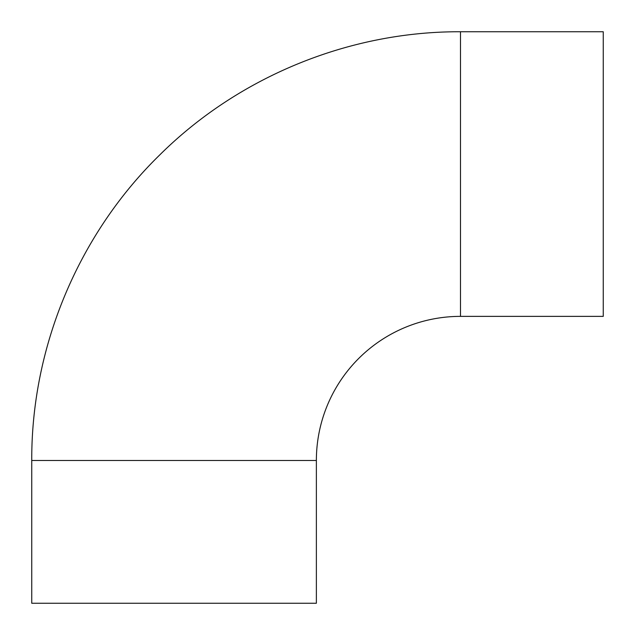 <?xml version="1.0" encoding="UTF-8"?>
<svg xmlns="http://www.w3.org/2000/svg" width="635" height="635" viewBox="0 0 635 635"><rect width="100%" height="100%" fill="white"/><g stroke="black" fill="none" stroke-linecap="round" stroke-linejoin="round"><path stroke-width="0.95" d="M460.486 316.373L460.486 31.75L603.25 31.75L603.25 316.373L460.486 316.373A144.121 144.121 0 0 0 316.373 460.486L316.373 603.25L31.75 603.25L31.75 460.486L316.373 460.486M460.486 31.75C349.218 31.313 238.704 76.581 159.718 154.956C78.478 234.259 31.274 346.956 31.75 460.486"/></g></svg>
